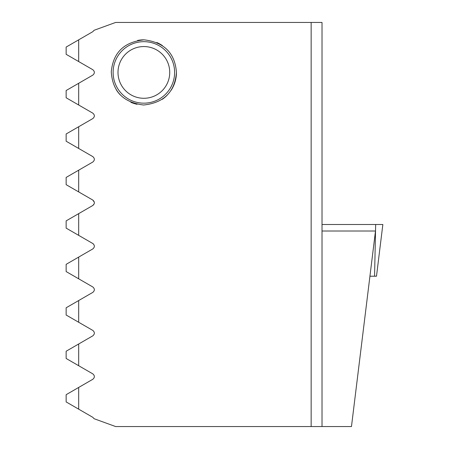 <?xml version="1.0" encoding="UTF-8"?>
<svg xmlns="http://www.w3.org/2000/svg" width="449" height="449" viewBox="0 0 449 449"><rect width="100%" height="100%" fill="white"/><g stroke="black" fill="none" stroke-linecap="round" stroke-linejoin="round"><path stroke-width="0.67" d="M78.687 409.168L66.149 401.934L66.149 394.682L78.687 387.442L78.687 409.168L92.808 417.323L94.082 418.709L115.623 426.55L334.511 426.55M322.017 231.016L375.482 231.016L351.472 426.55L322.017 426.55L322.017 22.45L115.623 22.45L94.082 30.291L92.808 31.677L78.687 39.832L78.687 61.558L66.149 54.318L66.149 47.066L78.687 39.832M66.149 271.578L66.149 264.326L78.687 257.086L78.687 278.812L66.149 271.578M66.149 307.778L78.687 300.538L78.687 322.264L66.149 315.03L66.149 307.778M66.149 351.23L78.687 343.99L78.687 365.716L66.149 358.482L66.149 351.23M66.149 220.874L78.687 213.634L78.687 235.366L66.149 228.126L66.149 220.874L78.687 213.634L66.149 220.874M66.149 90.518L78.687 83.284L78.687 105.01L66.149 97.77L66.149 90.518L66.542 90.294M66.149 133.97L78.687 126.736L78.687 148.462L66.149 141.222L66.149 133.97M176.451 72.418C174.841 91.961 163.896 102.827 143.624 105.01C123.374 102.518 112.592 91.484 111.279 71.902C113.058 52.685 123.986 41.993 144.062 39.832C164.16 42.24 174.958 53.1 176.451 72.418A32.586 32.586 0 0 1 171.131 90.266M66.149 184.674L78.687 191.914L66.149 184.674L66.149 177.422L78.687 170.188L78.687 191.914L66.149 184.674M93.336 243.897L92.808 243.515C94.868 245.322 94.868 247.13 92.808 248.937L78.665 257.103M66.149 228.126L78.687 235.366L66.149 228.126M92.831 200.074L94.318 202.196M94.172 203.868L92.808 205.485C94.868 203.678 94.868 201.87 92.808 200.063L78.687 191.914M78.62 61.519L66.149 54.318M311.151 22.45L311.151 426.55M78.687 213.634L92.808 205.485M92.808 243.515L78.687 235.366M78.687 300.538L92.808 292.389C94.868 290.582 94.868 288.774 92.808 286.967L78.687 278.812M78.687 343.99L92.808 335.841C94.868 334.034 94.868 332.226 92.808 330.419L78.687 322.264M78.687 387.442L92.808 379.293C94.874 377.486 94.874 375.678 92.808 373.871L78.687 365.716M78.687 83.284L92.808 75.129C94.868 73.316 94.868 71.509 92.808 69.707L78.687 61.558M78.687 126.736L92.808 118.581C94.868 116.774 94.868 114.966 92.808 113.159L78.687 105.01M78.687 170.188L92.808 162.033C94.868 160.226 94.868 158.418 92.808 156.611L78.687 148.462M369.931 276.208L376.498 276.208L382.851 224.5L322.017 224.5M132.017 49.429A25.862 25.862 0 0 1 169.7 73.658A25.862 25.862 0 0 1 129.873 94.172A25.862 25.862 0 0 1 132.017 49.429M129.783 45.085A30.745 30.745 0 0 1 174.577 73.889A30.745 30.745 0 0 1 127.235 98.28A30.745 30.745 0 0 1 129.783 45.085M137.551 40.449A32.586 32.586 0 0 1 144.062 39.832M156.819 42.515A32.586 32.586 0 0 1 162.443 45.646M167.101 95.267A32.586 32.586 0 0 1 162.156 99.392M137.085 104.297A32.586 32.586 0 0 1 130.867 102.305M120.27 94.902A32.586 32.586 0 0 1 116.336 89.856M374.567 276.208L375.667 224.5M120.871 84.266A25.862 25.862 0 0 0 155.708 95.413A25.862 25.862 0 0 0 166.86 60.576"/></g></svg>
